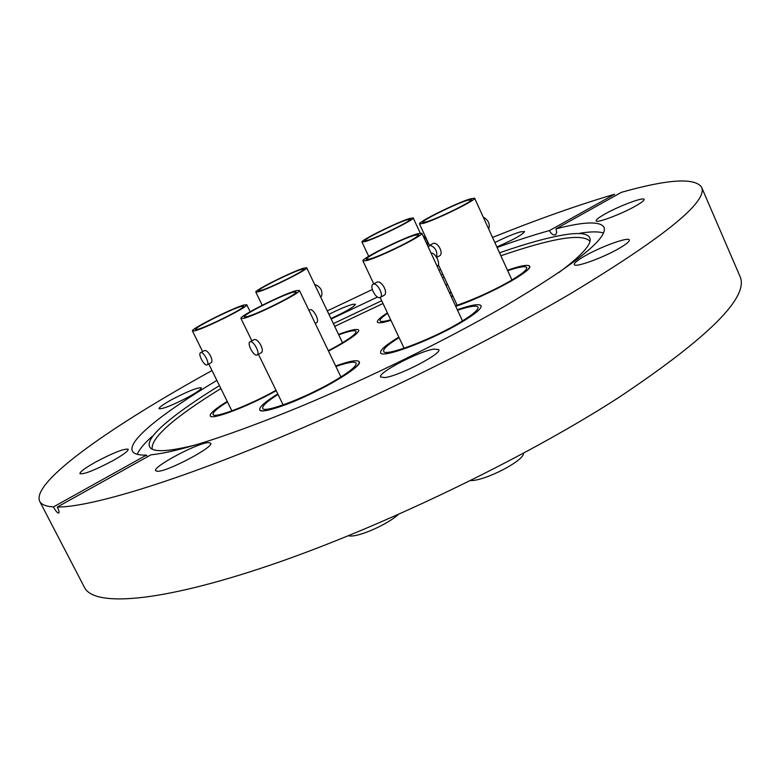 <?xml version="1.0" encoding="UTF-8"?>
<svg xmlns="http://www.w3.org/2000/svg" width="780" height="780" viewBox="0 0 780 780"><rect width="100%" height="100%" fill="white"/><g stroke="black" fill="none" stroke-linecap="round" stroke-linejoin="round"><path stroke-width="1.17" d="M335.654 365.976C349.625 360.984 357.474 359.57 359.18 361.735C363.968 366.19 314.974 394.573 282.311 405.883C268.7 410.641 261.173 411.938 259.73 409.793C259.096 407.092 265.112 401.807 277.768 393.939C265.112 401.807 259.096 407.092 259.73 409.793C260.51 415.438 303.225 399.565 333.665 381.995C351.341 371.738 359.853 364.981 359.18 361.735C357.474 359.57 349.625 360.984 335.654 365.976M276.208 390.721C247.913 406.594 210.941 420.547 210.268 415.867L210.415 414.521C211.984 411.703 217.591 407.335 227.233 401.417C215.407 408.7 209.752 413.517 210.268 415.867C210.941 420.547 247.913 406.594 276.208 390.721M336.56 346.749L328.507 351.078L336.56 346.749C351.76 338.14 359.151 332.602 358.741 330.115C359.151 332.602 351.76 338.14 336.56 346.749M390.926 320.297C382.678 322.852 378.154 323.456 377.364 322.091C376.886 320.56 380.24 317.47 387.406 312.839C380.24 317.47 376.886 320.56 377.364 322.091C378.154 323.456 382.678 322.852 390.926 320.297M451.152 296.449L452.683 295.552L451.152 296.449M507.488 270.241C519.821 265.96 527.105 264.508 529.347 265.892L529.61 266.233C533.89 270.241 486.115 296.312 455.735 306.325C473.986 299.89 492.151 291.652 510.227 281.609C523.731 273.799 530.195 268.681 529.61 266.233C528.099 264.322 520.728 265.658 507.488 270.241M457.304 309.728C471.461 304.863 479.398 303.547 481.104 305.76C481.816 308.695 474.445 314.681 459.001 323.71C428.415 341.562 381.225 358.829 380.63 352.774C380.016 350.044 386.09 344.819 398.843 337.096C386.09 344.819 380.016 350.044 380.63 352.774C381.225 358.829 428.415 341.562 459.001 323.71C474.445 314.681 481.816 308.695 481.104 305.76C479.398 303.547 471.461 304.863 457.304 309.728M333.372 323.612L381.693 300.719M441.197 274.969L442.835 274.297M499.531 252.798C526.285 243.506 547.999 237.49 564.671 234.751C581.168 232.108 589.67 233.717 590.187 239.587C590.362 245.895 579.852 256.932 558.665 272.707M334.698 326.391L383.009 303.517M442.514 277.807L444.151 277.144M500.877 255.762C552.62 237.958 582.319 233.123 589.982 241.264M196.326 444.756C170.713 451.21 155.512 452.371 150.735 448.256C146.513 444.142 150.637 436.537 163.118 425.422C175.997 414.053 194.776 400.784 219.434 385.632M137.241 454.331C139.191 449.524 144.203 443.518 152.256 436.293M188.584 396.923C197.174 392.155 201.435 389.123 201.367 387.826C197.779 387.309 188.019 391.18 172.078 399.438C163.391 404.235 159.042 407.316 159.032 408.681C162.572 409.227 172.429 405.308 188.584 396.923M330.935 318.523C345.901 311.649 354.071 306.901 355.456 304.278L352.814 304.317C346.944 305.926 338.988 309.26 328.936 314.34M496.86 246.948C513.435 239.772 522.668 234.643 524.56 231.543L520.426 231.865C513.406 233.951 504.884 237.51 494.861 242.57M635.856 205.861C641.608 202.566 644.358 200.401 644.114 199.378C643.754 196.697 618.569 206.213 604.675 214.188C598.767 217.552 595.93 219.765 596.144 220.838C596.232 223.577 621.767 214.012 635.856 205.861M619.632 248.089C626.467 244.062 629.704 241.361 629.343 239.977C628.7 236.516 600.278 246.88 584.327 256.25C577.298 260.344 573.943 263.123 574.265 264.576C574.558 268.106 603.437 257.692 619.632 248.089M384.745 377.578C398.707 376.204 442.562 353.418 438.731 349.606L434.041 349.099C419.338 351.058 377.296 372.947 380.63 376.994L384.745 377.578M157.589 471.305C167.612 471.685 214.607 446.716 210.688 443.177L208.377 442.621C197.574 442.845 152.305 466.898 155.659 470.73L157.589 471.305M112.466 460.892C123.084 454.906 128.339 451.035 128.232 449.28C124.371 448.393 113.646 452.585 96.028 461.838C85.303 467.854 79.93 471.793 79.921 473.655C83.733 474.562 94.575 470.311 112.466 460.892M497.113 247.504C516.496 240.493 533.929 234.858 549.413 230.588C551.343 234.117 553.42 235.492 555.623 234.731L556.745 232.43L555.965 228.852C583.996 221.608 599.995 221.042 603.954 227.175C608.429 238.085 575.104 264.596 503.968 306.686C446.14 340.06 367.897 378.495 299.364 407.033C228.403 436.049 178.942 451.971 150.959 454.818L57.32 507.058C87.779 507.185 163.234 485.443 265.337 443.576C367.322 401.739 486.973 342.82 570.853 293.485C665.057 236.574 708.601 201.084 701.483 187.024C694.375 177.479 667.7 179.244 621.446 192.319L555.965 228.852M579.959 233.21C590.645 231.524 598.465 231.445 603.428 232.966M331.168 319.01L377.491 297.043M438.965 270.163L440.602 269.48M211.994 370.549C113.178 425.012 31.083 481.796 39.663 501.277L84.464 587.399C93.814 606.84 158.564 602.989 269.1 565.529C379.314 528.216 523.234 459.049 617.926 398.044C709.069 337.272 749.726 296.654 739.898 276.169L701.483 187.024M39.663 501.277C41.282 504.524 45.864 506.405 53.41 506.942C55.731 511.153 57.525 513.191 58.773 513.055C59.387 512.294 58.91 510.296 57.32 507.058M549.413 230.588L614.63 194.249C578.672 204.789 537.976 219.18 492.521 237.432M372.314 289.536L327.298 310.908M147.391 456.807L146.445 455.101C138.508 455.305 133.828 453.97 132.415 451.084C127.296 440.632 163.673 412.171 216.869 380.425M146.445 455.101L53.41 506.942M152.168 449.153C150.745 437.941 173.647 417.739 220.876 388.547M338.53 334.415C350.649 329.93 357.386 328.497 358.741 330.115C357.386 328.497 350.649 329.93 338.53 334.415M445.741 284.778L447.418 284.183L445.741 284.778M451.288 292.549L449.767 293.456L451.288 292.549M303.742 268.164L306.686 267.774C309.114 269.012 268.827 289.078 258.394 291.798L255.83 292.081C253.831 290.648 292.675 271.284 303.742 268.164M321.448 296.215L321.575 296.147C322.735 291.037 320.794 287.255 315.754 284.807L315.003 285.168M261.037 290.423L258.745 290.686C256.952 289.419 291.418 272.24 301.187 269.5L303.771 269.159C305.897 270.26 270.309 287.995 261.037 290.423M338.715 334.805C349.167 331.042 354.959 329.891 356.099 331.363C356.489 333.694 349.537 338.91 335.244 346.993L328.331 350.717M244.14 304.97L246.763 304.746C249.512 306.209 204.916 328.585 194.688 330.847L192.445 330.964C190.222 329.248 233.152 307.7 244.14 304.97M200.606 352.619L204.438 350.62C207.938 349.303 214.48 361.12 210.883 362.875L206.915 364.962C203.999 365.878 197.779 353.974 200.499 352.687L200.791 352.56C203.668 351.565 209.957 363.548 207.226 364.835M197.564 329.335L195.566 329.452C193.567 327.941 231.66 308.822 241.361 306.423L243.662 306.238C246.07 307.544 206.671 327.317 197.564 329.335M275.993 390.293C249.424 405.356 213.701 418.948 213.076 414.463C212.56 412.415 217.347 408.213 227.448 401.856M296.088 290.686L299.393 290.413C302.406 292.149 255.567 315.676 243.779 318.298L240.952 318.454C238.524 316.436 283.452 293.855 296.088 290.686M250.078 341.786L254.173 339.631C258.151 338.169 265.171 350.795 261.105 352.823L256.834 355.085C253.461 356.128 246.821 343.405 249.931 341.864L250.302 341.718C253.646 340.587 260.354 353.408 257.234 354.929M316.475 322.735L316.631 322.647C319.985 320.999 313.462 308.431 309.894 309.689L308.88 310.186M246.821 316.69L244.306 316.826C242.122 315.061 281.999 295.015 293.144 292.237L296.049 292.003C298.681 293.553 257.312 314.33 246.821 316.69M335.897 366.493C347.948 362.32 354.705 361.208 356.158 363.158C356.782 366.22 348.777 372.567 332.153 382.21C303.576 398.697 263.494 413.595 262.743 408.301C262.119 405.931 267.209 401.32 278.021 394.446M348.358 535.772L349.869 535.977C359.151 536.981 387.514 524.433 398.317 514.508M417.241 233.834L421.844 233.23C424.7 234.946 380.611 256.893 366.98 260.5L362.944 260.949C360.604 258.989 402.831 237.939 417.241 233.834M373.132 284.183L377.14 282.077C381.722 280.322 388.664 292.988 384.023 295.357L379.792 297.609C375.794 298.935 369.223 286.172 372.957 284.281L373.425 284.086C377.393 282.662 384.033 295.513 380.299 297.394M437.356 266.194L437.356 266.194C441.11 264.313 435.357 252.34 431.048 253.071M369.915 258.95L366.317 259.35C364.211 257.634 401.69 238.953 414.414 235.336L418.46 234.809C420.956 236.34 382.024 255.723 369.915 258.95M457.548 310.245C469.755 306.189 476.58 305.165 478.033 307.164C478.696 309.923 471.764 315.559 457.226 324.041C428.522 340.792 384.238 357.006 383.653 351.322C383.048 348.933 388.196 344.36 399.087 337.613M470.603 480.568L470.603 480.568C484.75 481.094 524.297 460.629 523.507 453.248M469.745 199.027L474.62 198.188C477.116 199.612 437.248 219.316 423.842 223.255L419.494 223.928C417.417 222.3 455.686 203.365 469.745 199.027M429.517 245.359L433.183 243.438C437.726 241.615 444.142 253.519 439.53 255.859L436.673 257.41M428.298 247.143L429.79 245.261C435.298 247.133 437.56 251.14 436.605 257.293M488.69 229.028C490.23 224.084 488.416 220.106 483.249 217.103M426.514 221.842L422.633 222.446C420.781 221.013 454.74 204.214 467.152 200.392L471.452 199.651C473.635 200.928 438.418 218.332 426.514 221.842M507.692 270.699C519.1 266.867 525.447 265.814 526.724 267.54C527.27 269.841 521.186 274.657 508.482 281.999C490.601 291.905 472.943 299.842 455.491 305.809M451.376 296.917L452.887 296.01M409.266 218.576L413.195 217.903C415.506 219.121 377.286 238.036 365.479 241.488L361.978 242.024C360.048 240.63 396.864 222.397 409.266 218.576M427.625 245.69C428.054 241.829 426.533 238.543 423.052 235.823M368.023 240.152L364.904 240.64C363.178 239.411 395.84 223.226 406.799 219.872L410.251 219.278C412.279 220.37 378.514 237.081 368.023 240.152M390.673 319.771C384.209 321.643 380.65 321.994 380.006 320.834C379.558 319.556 382.102 317.05 387.631 313.316M445.936 285.188L447.613 284.612M451.074 292.081L449.563 293.017M306.686 267.774L342.527 342.771M321.575 296.147L320.512 296.712M255.83 292.081L262.216 305.263M246.763 304.746L250.156 311.717M192.445 330.964L202.615 351.556M208.767 364.006L231.894 410.865M299.393 290.413L340.928 376.974M316.631 322.647L315.227 323.407M240.952 318.454L251.872 340.821M258.433 354.276L283.13 404.918M421.844 233.23L462.501 320.921M362.944 260.949L373.747 283.852M380.162 297.473L404.089 348.231M474.62 198.188L511.933 279.991M419.494 223.928L429.439 245.398M438.37 264.673L457.168 305.253M413.195 217.903L420.235 233.083M361.978 242.024L368.696 256.308"/></g></svg>
